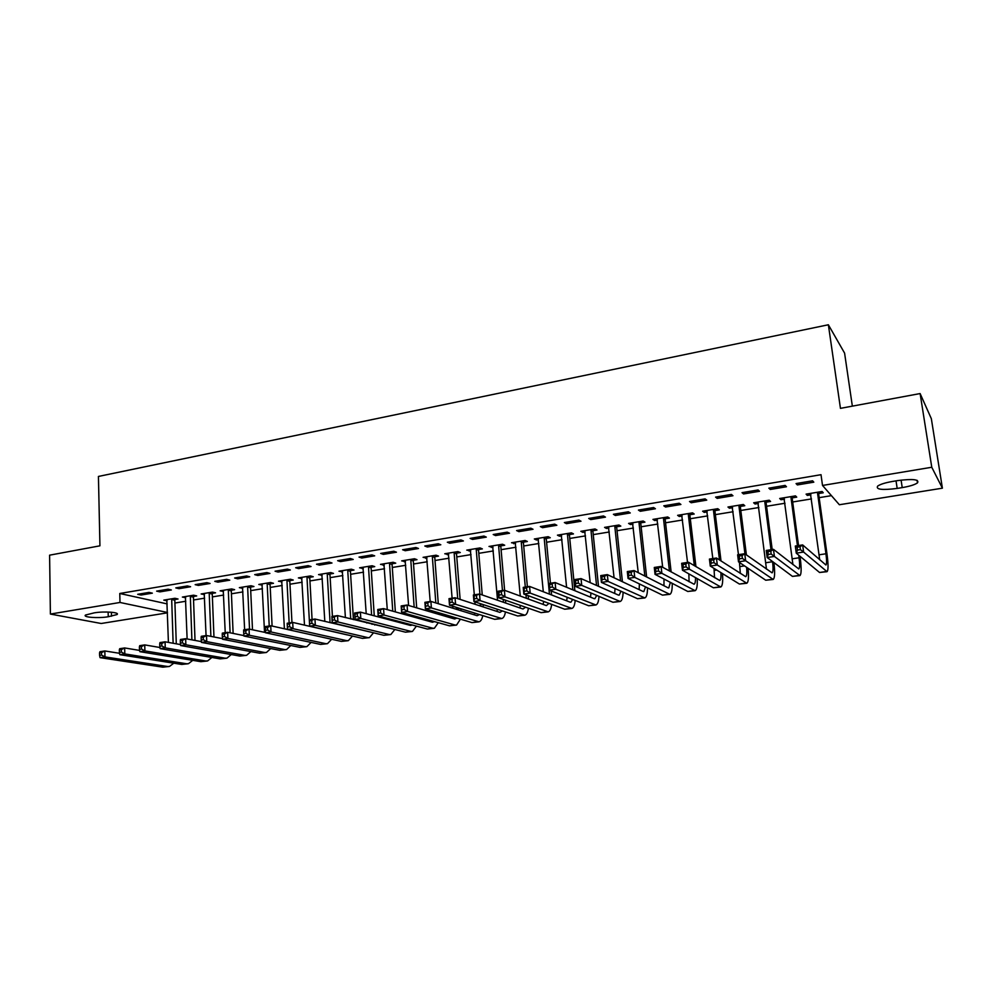 <?xml version="1.0" encoding="UTF-8"?>
<svg xmlns="http://www.w3.org/2000/svg" width="992" height="992" viewBox="0 0 992 992"><rect width="100%" height="100%" fill="white"/><g stroke="black" fill="none" stroke-linecap="round" stroke-linejoin="round"><path stroke-width="1.49" d="M174.927 603.024L185.802 601.251M193.539 599.986L204.625 598.164M212.375 596.899L223.684 595.051M231.434 593.786L242.953 591.902M250.716 590.624L262.458 588.715M270.221 587.438L282.199 585.478M289.962 584.214L302.176 582.217M309.938 580.94L322.388 578.906M330.15 577.642L342.848 575.558M350.61 574.294L363.556 572.173M371.33 570.908L384.524 568.751M392.299 567.474L405.753 565.279M413.515 564.002L427.242 561.757M435.004 560.492L449.004 558.198M456.766 556.934L471.039 554.602M478.801 553.325L493.346 550.944M501.109 549.68L515.939 547.249M523.702 545.984L538.83 543.504M546.592 542.24L562.018 539.71M569.768 538.445L585.503 535.878M593.253 534.614L609.299 531.985M617.036 530.72L633.404 528.042M641.142 526.777L657.832 524.049M665.558 522.784L682.595 519.994M690.308 518.729L707.68 515.89M715.381 514.637L733.113 511.736M740.801 510.471L758.892 507.52M766.568 506.267L785.019 503.242M792.682 501.989L811.506 498.914M819.156 497.662L831.42 495.653M167.462 612.833L101.196 623.497L50.394 614.06L119.995 602.466L167.45 612.473M852.351 406.15L844.589 353.115L828.37 324.768L98.431 476.445L99.932 545.823L49.6 555.173L50.394 614.06M828.37 324.768L840.447 408.357L920.117 393.564L931.339 418.686L942.4 488.176L839.368 504.742L822.517 485.448L931.773 467.257L942.4 488.176M193.651 596.44L196.689 595.932L193.601 595.2L182.367 597.06L185.678 597.742M168.094 589.198L156.637 591.12L159.923 591.877L171.356 589.967L168.094 589.198M231.52 590.203L234.633 589.682L231.644 588.926L220.137 590.823L223.535 591.517M206.906 582.664L195.164 584.648L198.363 585.429L210.068 583.47L206.906 582.664M270.295 583.817L273.482 583.296L270.58 582.502L258.8 584.449L262.285 585.131M246.661 575.98L234.633 578.001L237.72 578.832L249.724 576.811L246.661 575.98M309.988 577.282L313.249 576.749L310.459 575.918L298.394 577.914L301.977 578.596M287.395 569.123L275.069 571.206L278.058 572.062L290.346 570.003L287.395 569.123M350.647 570.586L353.995 570.04L351.317 569.185L338.954 571.218L342.624 571.913M329.158 562.104L316.522 564.225L319.399 565.13L331.998 563.01L329.158 562.104M392.311 563.729L395.734 563.158L393.167 562.278L380.506 564.361L384.276 565.056M371.975 554.9L359.017 557.082L361.77 558.012L374.691 555.842L371.975 554.9M435.004 556.698L438.514 556.115L436.071 555.198L423.088 557.33L426.957 558.025M415.896 547.51L402.603 549.754L405.232 550.721L418.488 548.502L415.896 547.51M478.764 549.494L482.36 548.898L480.054 547.931L466.748 550.126L470.729 550.82M460.958 539.933L447.318 542.227L449.81 543.244L463.413 540.962L460.958 539.933M523.64 542.103L527.335 541.496L525.165 540.491L511.512 542.748L515.604 543.43M507.222 532.158L493.21 534.514L495.566 535.568L509.516 533.225L507.222 532.158M569.681 534.527L573.475 533.907L571.454 532.853L557.442 535.159L559.513 536.201L561.646 535.854M554.702 524.16L540.33 526.578L542.525 527.682L556.859 525.276L554.702 524.16M616.925 526.752L620.818 526.107L618.946 525.016L604.562 527.384L606.484 528.463L608.89 528.066M603.483 515.964L588.715 518.444L590.748 519.597L605.467 517.13L603.483 515.964M665.421 518.766L669.414 518.109L667.703 516.968L652.947 519.399L654.695 520.527L657.398 520.081M653.604 507.532L638.426 510.086L640.286 511.277L655.414 508.747L653.604 507.532M715.207 510.57L719.312 509.888L717.786 508.698L702.621 511.202L704.196 512.38L707.197 511.884M705.114 498.864L689.514 501.493L691.201 502.746L706.75 500.129L705.114 498.864M766.357 502.138L770.573 501.456L769.234 500.216L753.647 502.783L755.048 504.01L758.359 503.465M758.086 489.961L742.041 492.652L743.529 493.954L759.512 491.276L758.086 489.961M818.921 493.495L823.248 492.776L822.108 491.486L806.087 494.128L807.29 495.405L810.948 494.81M812.572 480.798L796.068 483.575L797.357 484.927L813.8 482.174L812.572 480.798M822.517 485.448L821.016 474.697L119.772 593.489L167.177 603.905M785.131 485.41L768.862 488.151L770.251 489.478L786.47 486.75L785.131 485.41M792.459 497.848L796.737 497.141L795.485 495.876L779.687 498.492L780.989 499.732L784.474 499.162M731.414 494.438L715.592 497.104L717.179 498.381L732.952 495.74L731.414 494.438M740.615 506.379L744.769 505.697L743.33 504.482L727.967 507.024L729.455 508.214L732.604 507.706M679.185 503.229L663.797 505.821L665.57 507.036L680.909 504.469L679.185 503.229M690.147 514.687L694.189 514.03L692.577 512.864L677.623 515.332L679.284 516.485L682.136 516.014M628.37 511.773L613.403 514.29L615.35 515.468L630.267 512.963L628.37 511.773M641.018 522.784L644.949 522.127L643.163 521.023L628.593 523.416L630.428 524.52L632.983 524.098M578.931 520.093L564.361 522.548L566.482 523.664L581.002 521.234L578.931 520.093M593.154 530.658L596.986 530.026L595.039 528.959L580.853 531.303L582.837 532.357L585.119 531.985M530.807 528.19L516.609 530.571L518.89 531.65L533.026 529.282L530.807 528.19M546.518 538.334L550.262 537.726L548.154 536.697L534.328 538.978L536.474 539.995L538.482 539.66M483.935 536.064L470.121 538.396L472.539 539.425L486.316 537.118L483.935 536.064M501.059 545.823L504.705 545.228L502.473 544.236L488.994 546.456L493.024 547.15M438.278 543.752L424.812 546.009L427.378 547.001L440.808 544.757L438.278 543.752M456.742 553.114L460.3 552.532L457.932 551.589L444.776 553.759L448.706 554.441M393.799 551.23L380.668 553.437L383.358 554.392L396.453 552.197L393.799 551.23M413.515 560.232L416.987 559.662L414.482 558.756L401.661 560.864L405.492 561.559M350.436 558.521L337.64 560.678L340.454 561.596L353.214 559.451L350.436 558.521M371.355 567.176L374.74 566.618L372.112 565.75L359.6 567.808L363.32 568.503M308.14 565.638L295.666 567.734L298.604 568.614L311.042 566.531L308.14 565.638M330.2 573.959L333.498 573.413L330.758 572.57L318.556 574.591L322.177 575.273M266.898 572.57L254.721 574.628L257.771 575.472L269.911 573.426L266.898 572.57M290.024 580.568L293.248 580.035L290.408 579.229L278.479 581.2L282.013 581.882M226.66 579.34L214.78 581.337L217.918 582.155L229.772 580.159L226.66 579.34M250.79 587.028L253.94 586.508L251.001 585.739L239.357 587.648L242.792 588.343M187.376 585.95L175.782 587.896L179.031 588.678L190.6 586.731L187.376 585.95M212.474 593.34L215.549 592.832L212.511 592.088L201.14 593.96L204.488 594.654M149.036 592.398L137.714 594.307L141.05 595.051L152.346 593.154L149.036 592.398M175.038 599.503L178.052 599.007L174.914 598.288L163.804 600.123L167.078 600.805M108.252 616.751C98.419 618.487 82.262 617.297 85.56 615.028L94.215 612.858C104.222 611.084 120.367 612.337 116.982 614.569L108.252 616.751L108.14 612.039M920.117 393.564L931.773 467.257M119.772 593.489L119.995 602.466M897.785 480.574C912.987 478.665 919.547 479.434 917.476 482.881C914.773 484.753 909.689 486.328 902.224 487.605L897.177 488.424C882.161 490.308 875.651 489.54 877.647 486.105C880.239 484.27 885.236 482.72 892.639 481.43L897.785 480.574M797.146 483.389L797.357 484.927M807.104 493.966L807.29 495.405M770.052 487.94L770.251 489.478M780.803 498.306L780.989 499.732M743.343 492.441L743.529 493.954M754.862 502.584L755.048 504.01M716.993 496.868L717.179 498.381M729.281 506.813L729.455 508.214M691.015 501.233L691.201 502.746M704.035 510.979L704.196 512.38M665.396 505.548L665.57 507.036M679.123 515.084L679.284 516.485M640.125 509.801L640.286 511.277M654.546 519.138L654.695 520.527M615.201 513.992L615.35 515.468M630.28 523.144L630.428 524.52M590.6 518.134L590.748 519.597M606.335 527.099L606.484 528.463M566.333 522.214L566.482 523.664M582.701 530.993L582.837 532.357M542.388 526.244L542.525 527.682M559.376 534.849L559.513 536.201M518.754 530.212L518.89 531.65M536.35 538.644L536.474 539.995M495.442 534.13L495.566 535.568M513.608 542.401L513.72 543.74M472.415 538.011L472.539 539.425M491.152 546.108L491.263 547.435M449.698 541.83L449.81 543.244M468.98 549.766L469.092 551.081M427.279 545.6L427.378 547.001M447.094 553.375L447.194 554.689M405.133 549.32L405.232 550.721M425.469 556.946L425.568 558.248M383.272 553.003L383.358 554.392M404.116 560.468L404.203 561.77M361.683 556.636L361.77 558.012M383.011 563.952L383.098 565.242M340.368 560.22L340.454 561.596M362.179 567.387L362.254 568.676M319.312 563.754L319.399 565.13M341.595 570.784L341.67 572.062M298.53 567.25L298.604 568.614M321.247 574.145L321.321 575.41M277.996 570.71L278.058 572.062M301.159 577.456L301.221 578.72M257.709 574.12L257.771 575.472M281.294 580.729L281.356 581.994M237.671 577.493L237.72 578.832M261.677 583.978L261.727 585.23M217.868 580.816L217.918 582.155M242.271 587.177L242.333 588.417M198.313 584.114L198.363 585.429M223.113 590.339L223.163 591.579M178.982 587.363L179.031 588.678M204.166 593.464L204.216 594.692M159.886 590.575L159.923 591.877M185.442 596.676L185.479 597.779M141.013 593.749L141.05 595.051M166.941 599.974L166.966 600.83M819.33 491.945L818.698 494.351L817.532 493.061L825.952 553.784C826.807 560.368 826.795 564.113 825.927 565.006L802.652 544.918L803.607 552.06L827.043 571.677C828.357 570.338 828.37 564.721 827.105 554.838L818.698 494.351M817.532 493.061L817.755 492.206M810.402 493.421L819.727 559.848M800.408 549.642L803.607 552.06L796.266 553.164L795.311 546.034L802.652 544.918L800.023 546.778L797.084 547.224L797.469 550.089L800.408 549.642L800.023 546.778M797.469 550.089L796.266 553.164L819.553 572.483L826.82 571.714M795.311 546.034L797.084 547.224M792.868 496.31L792.236 498.703L790.971 497.438L797.456 545.712M771.181 554.044L770.809 551.205L767.907 551.651L768.279 554.478L771.181 554.044L774.405 556.438L767.163 557.529L766.258 550.448L773.475 549.345L774.405 556.438L799.924 575.583C801.4 574.219 801.536 568.627 800.321 558.806L799.974 556.239M798.535 545.538L792.236 498.703M798.734 555.198L799.081 557.789C799.887 564.336 799.8 568.056 798.82 568.962L773.475 549.345L770.809 551.205M790.971 497.438L791.194 496.583M783.953 497.786L792.93 564.609M768.279 554.478L767.163 557.529L792.459 576.389L799.664 575.62M766.258 550.448L767.907 551.651M766.766 500.625L766.134 502.994L764.782 501.766L771.007 549.729M742.388 558.384L742.041 555.57L739.189 556.004L739.536 558.818L742.388 558.384L745.637 560.753L738.507 561.832L737.626 554.801L744.744 553.722L745.637 560.753L773.177 579.44C774.826 578.063 775.062 572.496 773.909 562.724L773.884 562.538M772.198 549.543L766.134 502.994M772.545 561.534L772.57 561.732C773.338 568.23 773.177 571.95 772.086 572.855L744.744 553.722L742.041 555.57M764.782 501.766L765.006 500.91M757.851 502.088L766.469 569.135M739.536 558.818L738.507 561.832L765.75 580.233L772.904 579.477M737.626 554.801L739.189 556.004M741.024 504.866L740.392 507.222L738.941 506.019L744.955 553.858M746.393 554.888L740.392 507.222M738.941 506.019L739.164 505.176M732.108 506.342L738.47 554.677M739.437 562.452L740.342 573.488M746.616 567.312C747.1 572.855 746.802 575.98 745.724 576.699L716.447 558.012L717.29 565.006L746.815 583.234C748.489 582.056 748.898 577.071 748.067 568.28M714.042 562.662L717.29 565.006L710.272 566.06L709.429 559.079L716.447 558.012L713.694 559.86L710.892 560.294L711.227 563.084L714.042 562.662L713.694 559.86M711.227 563.084L710.272 566.06L739.4 584.04L746.505 583.284M709.429 559.079L710.892 560.294M715.616 509.057L714.984 511.401L713.446 510.223L719.485 559.984M721.023 560.976L714.984 511.401M713.446 510.223L713.67 509.38M706.713 510.533L712.826 558.57M714.004 568.366L714.55 577.691M720.936 572.644C721.172 577.294 720.762 579.911 719.721 580.494L688.56 562.253L689.366 569.197L720.8 586.991C722.498 585.962 723.056 581.498 722.498 573.612M686.104 566.878L689.366 569.197L682.459 570.239L681.653 563.307L688.56 562.253L685.782 564.101L683.017 564.51L683.327 567.3L686.104 566.878L685.782 564.101M683.327 567.3L682.459 570.239L713.422 587.785L720.465 587.041M681.653 563.307L683.017 564.51M690.556 513.199L689.924 515.518L688.299 514.364L694.313 565.676M695.938 566.63L689.924 515.518M688.299 514.364L688.522 513.534M681.653 514.662L687.53 562.414M688.857 573.872L689.08 581.771M695.516 577.642C695.566 581.56 695.082 583.755 694.078 584.238L661.094 566.432L661.862 573.326L695.144 590.686C696.855 589.769 697.537 585.739 697.215 578.596M658.576 571.032L661.862 573.326L655.042 574.356L654.286 567.461L661.094 566.432L658.279 568.267L655.538 568.676L655.848 571.442L658.576 571.032L658.279 568.267M655.848 571.442L655.042 574.356L687.791 591.48L694.784 590.736M654.286 567.461L655.538 568.676M665.818 517.278L665.198 519.585L663.474 518.456L669.426 570.995M671.138 571.938L665.198 519.585M663.474 518.456L663.698 517.626M656.927 518.742L662.693 567.312M670.381 582.366L668.782 587.921L668.087 587.834L634.024 570.549L634.756 577.394L669.836 594.332C671.559 593.501 672.353 589.831 672.216 583.333M663.995 579.03L663.958 585.739M631.458 575.124L634.756 577.394L628.035 578.41L627.316 571.566L634.024 570.549L631.172 572.372L628.482 572.781L628.767 575.521L631.458 575.124L631.172 572.372M628.767 575.521L628.035 578.41L662.507 595.126L669.451 594.382M627.316 571.566L628.482 572.781M641.415 521.308L640.782 523.602L638.984 522.486L644.837 576.03M646.623 576.947L640.782 523.602M638.984 522.486L639.208 521.668M632.524 522.772L638.24 572.682M645.532 586.88L643.82 591.567L643.089 591.48L607.34 574.604L608.046 581.411L644.862 597.928C646.598 597.172 647.478 593.799 647.503 587.847M639.394 583.904L639.146 589.62M604.736 579.154L608.046 581.411L601.425 582.403L600.73 575.608L607.34 574.604L604.463 576.426L601.809 576.823L602.082 579.551L604.736 579.154L604.463 576.426M602.082 579.551L601.425 582.403L637.571 598.722L644.465 597.99M600.73 575.608L601.809 576.823M617.322 525.276L616.702 527.558L614.817 526.479L620.546 580.828M622.418 581.721L616.702 527.558M614.817 526.479L615.04 525.661M608.443 526.752L614.073 577.778M620.967 591.22L619.206 595.15L618.425 595.088L581.052 578.596L581.721 585.354L620.223 601.474C621.959 600.768 622.926 597.668 623.1 592.187M615.052 588.554L614.668 593.427M578.398 583.122L581.721 585.354L575.186 586.334L574.529 579.588L581.052 578.596L575.521 580.816L575.782 583.519L578.398 583.122L578.138 580.419M575.782 583.519L575.186 586.334L612.957 602.268L619.802 601.536M574.529 579.588L575.521 580.816M593.551 529.207L592.931 531.464L590.972 530.41L596.539 585.429M598.498 586.297L592.931 531.464M590.972 530.41L591.195 529.592M584.685 530.67L590.19 582.626M596.688 595.398L594.902 598.697L594.096 598.635L555.123 582.527L555.768 589.248L595.919 604.984C597.655 604.314 598.684 601.45 598.982 596.366M590.996 593.005L590.488 597.147M552.432 587.041L555.768 589.248L549.332 590.215L548.712 583.507L555.123 582.527L549.605 584.734L549.866 587.425L552.432 587.041L552.184 584.35M549.866 587.425L549.332 590.215L588.678 605.765L595.473 605.046M548.712 583.507L549.605 584.734M570.078 533.076L569.458 535.333L567.424 534.291L572.843 589.856M574.864 590.686L569.458 535.333M567.424 534.291L567.647 533.485M561.224 534.539L566.606 587.276M572.694 599.453L570.921 602.194L570.078 602.144L529.579 586.421L530.187 593.092L571.925 608.443C573.674 607.811 574.752 605.132 575.174 600.42M567.201 597.283L566.63 600.805M526.851 590.897L530.187 593.092L523.838 594.047L523.243 587.376L529.579 586.421L524.061 588.616L524.309 591.282L526.851 590.897L526.603 588.231M524.309 591.282L523.838 594.047L564.721 609.224L571.466 608.505M523.243 587.376L524.061 588.616M546.914 536.895L546.294 539.14L544.186 538.11L549.432 594.121M551.54 594.94L551.155 590.934M550.436 583.246L546.294 539.14M544.186 538.11L544.41 537.317M538.061 538.358L543.306 591.74M548.985 603.372L546.381 605.591L504.382 590.24L504.965 596.874L548.254 611.853C550.002 611.258 551.13 608.753 551.639 604.364M543.703 601.412L543.083 604.388M501.617 594.704L504.965 596.874L498.716 597.816L498.145 591.195L504.382 590.24L498.889 592.422L499.112 595.088L501.617 594.704L501.382 592.05M499.112 595.088L498.716 597.816L541.074 612.634L547.77 611.915M498.145 591.195L498.889 592.422M524.049 540.677L523.429 542.897L521.246 541.892L525.301 587.066M528.488 599.056L528.178 595.659M527.372 586.756L523.429 542.897M525.996 594.84L526.306 598.25M521.246 541.892L521.47 541.099M515.195 542.14L520.279 596.056M525.549 607.203L522.995 609.014L479.545 594.022L480.091 600.606L524.88 615.214C526.64 614.643 527.806 612.3 528.401 608.195M520.465 605.418L519.833 607.922M476.743 598.461L480.091 600.606L473.928 601.536L473.395 594.952L479.545 594.022L474.052 596.192L474.275 598.833L476.743 598.461L476.52 595.82M474.275 598.833L473.928 601.536L517.737 615.995L524.384 615.288M473.395 594.952L474.052 596.192M501.456 544.397L500.836 546.617L498.592 545.625L502.46 590.538M505.722 603.049L505.474 600.185M504.618 590.327L500.836 546.617M503.217 599.391L503.465 602.268M498.592 545.625L498.815 544.844M492.627 545.86L497.538 600.222M502.398 610.936L499.906 612.374L455.055 597.742L455.576 604.289L501.816 618.549C503.564 617.991 504.779 615.796 505.449 611.94M497.5 609.311L496.88 611.394M452.203 602.156L455.576 604.289L449.488 605.207L448.992 598.66L455.055 597.742L449.574 599.9L449.773 602.528L452.203 602.156L452.005 599.54M449.773 602.528L449.488 605.207L494.698 619.318L501.307 618.611M448.992 598.66L449.574 599.9M479.161 548.08L478.541 550.275L476.222 549.32L479.917 594.146M483.228 606.93L483.042 604.537M482.248 594.952L478.541 550.275M480.711 603.768L480.897 606.174M476.222 549.32L476.445 548.526M470.332 549.543L474.312 594.816M474.883 601.846L475.081 604.277M479.508 614.569L477.115 615.697L430.9 601.412L431.384 607.922L479.049 621.823C480.798 621.29 482.05 619.219 482.782 615.598M474.808 613.106L474.213 614.804M428.023 605.802L431.384 607.922L425.394 608.815L424.911 602.318L430.9 601.412L425.419 603.558L425.618 606.174L428.023 605.802L427.825 603.198M425.618 606.174L425.394 608.815L471.956 622.592L478.516 621.897M424.911 602.318L425.419 603.558M457.138 551.713L456.531 553.896L454.138 552.953L457.734 598.61M460.995 610.725L460.871 608.753M460.127 599.391L456.531 553.896M458.478 608.009L458.589 609.981M454.138 552.953L454.361 552.172M448.322 553.164L452.116 598.188M452.736 606.211L452.898 608.208M456.878 618.14L454.621 618.983L407.08 605.033L407.538 611.494L455.092 625.022L456.568 625.059L460.4 619.169M452.389 616.801L451.831 618.165M404.153 609.41L407.538 611.494L401.624 612.386L401.177 605.926L407.08 605.033L401.611 607.178L401.797 609.758L404.153 609.41L403.98 606.819M401.797 609.758L401.624 612.386L449.5 625.828L456.022 625.146M401.177 605.926L401.611 607.178M435.389 555.309L434.781 557.479L432.326 556.549L435.823 602.938M438.278 603.694L434.781 557.479M432.326 556.549L432.549 555.768M426.597 556.76L430.193 601.524M430.863 610.44L430.974 612.052M436.505 612.101L436.567 613.688M434.508 621.624L432.4 622.232L383.582 608.604L384.016 615.028L432.847 628.234L434.372 628.258L438.278 622.678M430.218 620.422L429.722 621.476M380.63 612.957L384.016 615.028L378.175 615.908L377.754 609.485L383.582 608.604L378.126 610.737L378.287 613.304L380.63 612.957L380.457 610.378M378.287 613.304L378.175 615.908L427.341 629.027L433.814 628.345M439.047 614.42L438.96 612.833M377.754 609.485L378.126 610.737M413.912 558.843L413.304 561.001L410.787 560.096L414.16 607.116M416.677 607.848L413.304 561.001M410.787 560.096L411.01 559.327M405.12 560.294L408.605 605.48M409.237 614.519L409.324 615.784L412.164 615.35M414.78 616.082L414.792 617.309M412.374 625.034L410.477 625.431L360.394 612.126L360.803 618.512L410.899 631.396L412.461 631.42L416.429 626.113M408.32 623.956L407.898 624.749M357.418 616.454L360.803 618.512L355.049 619.38L354.652 612.994L360.394 612.126L354.95 614.246L355.111 616.801L357.418 616.454L357.256 613.899M355.111 616.801L355.049 619.38L405.455 632.177L411.878 631.507M417.347 618.028L417.31 616.788M354.652 612.994L354.95 614.246M392.696 562.352L392.088 564.498L389.521 563.605L392.758 611.159M395.349 611.89L392.088 564.498M389.521 563.605L389.732 562.836M383.916 563.803L387.277 609.634M387.884 618.487L387.934 619.442M393.303 619.938L393.278 620.856M390.476 628.382L337.528 615.598L337.912 621.947L389.211 634.52L390.823 634.533L394.853 629.486M334.515 619.913L337.912 621.947L332.233 622.802L331.861 616.466L337.528 615.598L332.084 617.706L332.233 620.248L334.515 619.913L334.366 617.371M332.233 620.248L332.233 622.802L383.842 635.302L390.228 634.62M395.92 621.562L395.907 620.632M331.861 616.466L332.084 617.706M371.74 565.812L371.132 567.932L368.503 567.064L371.616 615.102M374.257 615.809L371.132 567.932M368.503 567.064L368.714 566.308M362.973 567.25L366.209 613.676M372.062 623.695L372.025 624.34M368.776 631.656L314.96 619.033L315.32 625.332L367.809 637.608L369.446 637.62L373.525 632.797M366.767 622.356L366.792 623.013M311.922 623.323L315.32 625.332L309.715 626.175L309.368 619.876L314.96 619.033L309.529 621.128L309.678 623.658L311.922 623.323L311.773 620.794M309.678 623.658L309.715 626.175L362.489 638.377L368.838 637.707M374.74 625.022L374.74 624.377M309.368 619.876L309.529 621.128M351.044 569.222L350.436 571.342L347.746 570.487L350.722 618.946M353.425 619.628L350.436 571.342M347.746 570.487L347.956 569.73M342.29 570.673L345.402 617.594M347.026 634.855L292.702 622.418L293.024 628.68L346.654 640.658L348.341 640.658L352.47 636.058M289.627 626.684L293.024 628.68L287.494 629.511L287.184 623.249L292.702 622.418L287.283 624.501L287.407 627.018L289.627 626.684L289.49 624.166M287.407 627.018L287.494 629.511L341.409 641.415L347.721 640.745M287.184 623.249L287.283 624.501M330.584 572.595L329.976 574.703L327.236 573.872L330.076 622.678M332.419 616.379L329.976 574.703M327.236 573.872L327.447 573.116M321.842 574.046L324.818 621.414M265.323 627.837L265.434 630.329L267.617 629.994L267.505 627.502L265.323 627.837L265.273 626.584L270.729 625.754L271.027 631.978L325.773 643.672L327.496 643.659L331.663 639.257M287.494 629.461L270.729 625.754L267.505 627.502M267.617 629.994L271.027 631.978L265.571 632.797L320.59 644.416L326.852 643.758M265.571 632.797L265.434 630.329M310.384 575.93L309.777 578.026L306.974 577.208L309.665 626.336M312.071 619.467L309.777 578.026M306.974 577.208L307.185 576.464M301.655 577.369L304.494 625.134M243.648 631.123L243.747 633.603L245.904 633.268L245.793 630.788L243.648 631.123L243.66 629.87L249.042 629.052L249.327 635.24L305.139 646.648L306.9 646.635L311.104 642.407M265.558 632.536L249.042 629.052L245.793 630.788M245.904 633.268L249.327 635.24L243.933 636.046L300.03 647.379L306.243 646.722M243.933 636.046L243.747 633.603M290.408 579.229L289.813 581.312L286.948 580.506L289.143 622.951M291.958 622.53L289.813 581.312M286.948 580.506L287.172 579.762M281.703 580.667L284.394 628.767M222.245 634.359L222.357 636.827L224.477 636.504L224.378 634.037L222.245 634.359L222.332 633.107L227.639 632.301L227.9 638.464L284.766 649.586L286.564 649.562L290.78 645.519M243.908 635.599L227.639 632.301L224.378 634.037M224.477 636.504L227.9 638.464L222.58 639.257L279.707 650.306L285.894 649.661M222.58 639.257L222.357 636.827M270.667 582.527L270.084 584.548L267.17 583.767L269.216 625.977M272.106 626.064L270.084 584.548M267.17 583.767L267.394 583.023M261.987 583.916L264.542 632.326M201.128 637.558L201.227 640.014L203.323 639.691L203.236 637.248L201.128 637.558L201.277 636.306L206.51 635.512L206.745 641.638L264.641 652.488L266.464 652.463L270.704 648.57M222.518 638.625L206.51 635.512L203.236 637.248M203.323 639.691L206.745 641.638L201.5 642.419L259.644 653.207L265.782 652.55M201.5 642.419L201.227 640.014M251.162 585.776L250.579 587.76L247.628 586.991L249.525 629.151M252.501 629.784L250.579 587.76M247.628 586.991L247.839 586.26M242.494 587.14L244.64 629.722M180.284 640.72L180.37 643.163L182.441 642.841L182.367 640.41L180.284 640.72L180.482 639.468L185.653 638.687L185.864 644.763L244.751 655.352L246.611 655.315L250.877 651.583M201.413 641.613L185.653 638.687L182.367 640.41M182.441 642.841L185.864 644.763L180.693 645.544L239.816 656.059L245.917 655.414M180.693 645.544L180.37 643.163M231.88 588.988L231.31 590.934L228.309 590.178L230.094 632.797M233.12 633.417L231.31 590.934M228.309 590.178L228.52 589.446M223.237 590.314L225.234 632.66M159.712 643.845L159.786 646.263L161.832 645.953L161.758 643.535L159.712 643.845L159.96 642.58L165.069 641.812L165.255 647.863L225.097 658.18L226.982 658.142L231.272 654.546M180.569 644.589L165.069 641.812L161.758 643.535M161.832 645.953L165.255 647.863L160.146 648.632L220.212 658.886L226.275 658.254M160.146 648.632L159.786 646.263M212.821 592.162L212.263 594.059L209.213 593.328L210.887 636.368M213.962 636.963L212.263 594.059M209.213 593.328L209.424 592.596M204.203 593.452L206.063 635.574M139.388 646.92L139.463 649.326L141.484 649.028L141.41 646.61L139.388 646.92L139.698 645.668L144.733 644.899L144.906 650.913L205.679 660.982L207.601 660.945L211.891 657.46M159.972 647.516L144.733 644.899L141.41 646.61M141.484 649.028L144.906 650.913L139.86 651.67L200.855 661.676L206.882 661.044M139.86 651.67L139.463 649.326M193.986 595.299L193.44 597.159L190.34 596.428L191.902 639.84M195.015 640.423L193.44 597.159M190.34 596.428L190.551 595.708M185.392 596.564L187.128 638.96M119.325 649.958L119.387 652.352L121.384 652.054L121.322 649.661L119.325 649.958L119.685 648.706L124.657 647.95L124.818 653.926L186.484 663.747L188.443 663.698L192.746 660.35M139.649 650.43L124.657 647.95L121.322 649.661M121.384 652.054L124.818 653.926L119.834 654.67L181.722 664.442L187.711 663.809M119.834 654.67L119.387 652.352M175.373 598.387L174.828 600.21L171.69 599.503L173.129 643.25M176.291 643.82L174.828 600.21M171.69 599.503L171.901 598.784M166.805 599.627L168.417 642.407M99.522 652.972L99.572 655.34L101.544 655.055L101.494 652.674L99.522 652.972L99.919 651.707L104.842 650.963L104.966 656.902L167.524 666.488L169.508 666.426L173.811 663.189M119.573 653.306L104.842 650.963L101.494 652.674M101.544 655.055L104.966 656.902L100.056 657.646L162.812 667.17L168.764 666.537M100.056 657.646L99.572 655.34M902.224 487.605L901.083 480.103M897.177 488.424L896.036 480.872M111.476 616.23L111.389 612.238M825.952 553.784L819.206 554.788M826.386 571.491L819.553 572.483M799.081 557.789L792.422 558.781M799.205 575.41L792.459 576.389M772.57 561.732L765.998 562.7M772.396 579.278L765.75 580.233M744.533 565.899L739.945 566.581M745.959 583.085L739.4 584.04M716.708 570.04L714.252 570.4M719.882 586.855L713.422 587.785M694.164 590.562L687.791 591.48M668.806 594.22L662.507 595.126M643.771 597.816L637.571 598.722M619.082 601.388L612.957 602.268M594.716 604.897L588.678 605.765M570.685 608.356L564.721 609.224M546.952 611.779L541.074 612.634M523.54 615.152L517.737 615.995M503.428 601.772L502.436 601.921M500.427 618.487L494.698 619.318M480.822 605.132L478.677 605.455M477.611 621.773L471.956 622.592M458.515 608.443L455.229 608.939M455.092 625.022L449.5 625.828M435.649 611.853L432.103 612.374M432.847 628.234L427.341 629.027M410.899 631.396L405.455 632.177M388.988 618.785L387.909 618.946M389.211 634.52L383.842 635.302M367.809 637.608L362.489 638.377M346.654 640.658L341.409 641.415M325.773 643.672L320.59 644.416M305.139 646.648L300.03 647.379M284.766 649.586L279.707 650.306M264.641 652.488L259.644 653.207M244.751 655.352L239.816 656.059M225.097 658.18L220.212 658.886M205.679 660.982L200.855 661.676M186.484 663.747L181.722 664.442M167.524 666.488L162.812 667.17M917.476 482.881L917.079 480.314M116.982 614.569L116.957 613.49"/></g></svg>
